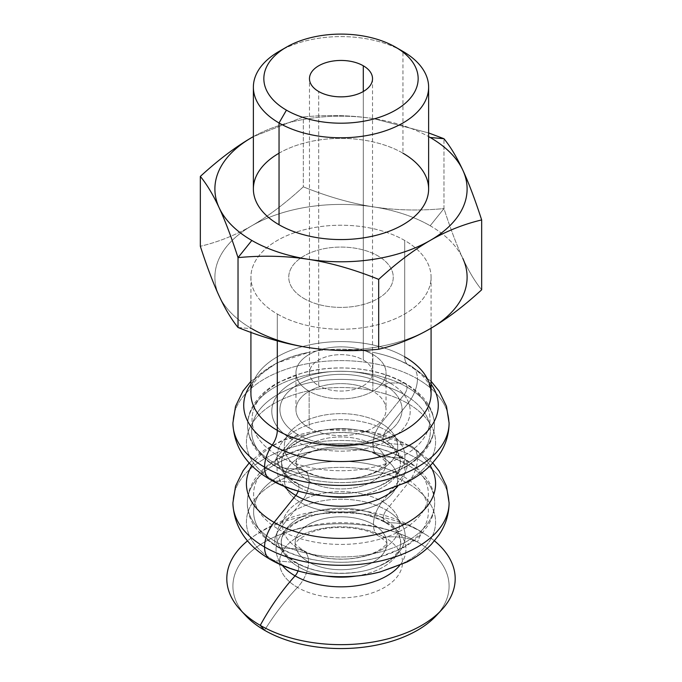 <?xml version="1.0" encoding="UTF-8"?>
<svg xmlns="http://www.w3.org/2000/svg" width="682" height="682" viewBox="0 0 682 682"><rect width="100%" height="100%" fill="white"/><g stroke="black" fill="none" stroke-linecap="round" stroke-linejoin="round"><path stroke-width="0.51" stroke-dasharray="3.41 2.56" d="M274.752 541.133A93.681 54.091 180 0 1 247.319 502.881A93.681 54.091 180 0 1 305.152 452.916A93.681 54.091 180 0 1 407.248 464.638A12.608 7.28 120 0 0 404.631 458.867A12.608 7.28 120 0 0 402.789 458.295A87.381 50.451 0 0 0 279.211 458.295A87.381 50.451 0 0 0 279.211 529.641A12.608 7.28 120 0 0 274.752 541.133A12.608 7.28 -60 0 1 279.211 529.641A87.381 50.451 0 0 0 402.789 529.641A87.381 50.451 0 0 0 402.789 458.295A12.608 7.28 -60 0 1 404.631 458.867A12.608 7.28 -60 0 1 407.248 464.638A93.681 54.091 180 0 1 434.681 502.881A93.681 54.091 180 0 1 376.848 552.855A93.681 54.091 180 0 1 274.752 541.133A93.681 54.091 0 0 0 376.848 552.855A93.681 54.091 0 0 0 434.681 502.881A93.681 54.091 0 0 0 407.248 464.638A12.608 7.28 -60 0 1 402.789 476.13L382.355 501.551A58.481 33.768 0 0 0 299.645 501.551A58.481 33.768 0 0 0 299.645 549.3A25.225 14.561 -60 0 1 303.345 550.442A25.225 14.561 -60 0 1 308.562 561.985A45.873 26.479 180 0 1 295.127 543.256A45.873 26.479 180 0 1 323.447 518.789A45.873 26.479 180 0 1 373.438 524.535A25.225 14.561 -60 0 1 382.355 501.551A25.225 14.561 120 0 0 373.438 524.535A45.873 26.479 180 0 1 386.873 543.256A45.873 26.479 180 0 1 358.553 567.722A45.873 26.479 180 0 1 308.562 561.985A25.225 14.561 120 0 0 303.345 550.442A25.225 14.561 120 0 0 299.645 549.3A58.481 33.768 0 0 0 382.355 549.3A58.481 33.768 0 0 0 382.355 501.551A58.481 33.768 180 0 1 382.355 549.3A58.481 33.768 180 0 1 299.645 549.3L279.211 547.476A87.381 50.451 0 0 0 402.789 547.476A87.381 50.451 0 0 0 402.789 476.13A87.381 50.451 180 0 1 402.789 547.476A87.381 50.451 180 0 1 279.211 547.476A12.608 7.28 -60 0 1 277.369 546.904A12.608 7.28 -60 0 1 274.752 541.133A12.608 7.28 120 0 0 277.369 546.904A12.608 7.28 120 0 0 279.211 547.476A87.381 50.451 180 0 1 279.211 476.13A87.381 50.451 180 0 1 402.789 476.13A12.608 7.28 120 0 0 407.248 464.638A93.681 54.091 0 0 0 305.152 452.916A93.681 54.091 0 0 0 247.319 502.881A93.681 54.091 0 0 0 274.752 541.133M309.176 481.33A45.012 25.984 180 0 1 295.988 462.95A45.012 25.984 180 0 1 323.78 438.944A45.012 25.984 180 0 1 372.824 444.579A23.418 13.521 -60 0 1 381.11 423.232A56.717 32.745 0 0 0 300.89 423.232A56.717 32.745 0 0 0 300.89 469.548A23.418 13.521 -60 0 1 304.325 470.606A23.418 13.521 -60 0 1 309.176 481.33A23.418 13.521 120 0 0 304.325 470.606A23.418 13.521 120 0 0 300.89 469.548A56.717 32.745 0 0 0 381.11 469.548A56.717 32.745 0 0 0 381.11 423.232A23.418 13.521 120 0 0 372.824 444.579A45.012 25.984 180 0 1 386.012 462.95A45.012 25.984 180 0 1 358.221 486.957A45.012 25.984 180 0 1 309.176 481.33A45.012 25.984 0 0 0 358.221 486.957A45.012 25.984 0 0 0 386.012 462.95A45.012 25.984 0 0 0 372.824 444.579A23.418 13.521 120 0 0 377.675 455.303A23.418 13.521 120 0 0 381.11 456.36A56.717 32.745 0 0 0 300.89 456.36A56.717 32.745 0 0 0 300.89 502.668L279.211 529.641A87.381 50.451 180 0 1 279.211 458.295A87.381 50.451 180 0 1 402.789 458.295L381.11 456.36A56.717 32.745 180 0 1 381.11 502.668A56.717 32.745 180 0 1 300.89 502.668A23.418 13.521 120 0 0 309.176 481.33A23.418 13.521 -60 0 1 300.89 502.668A56.717 32.745 180 0 1 300.89 456.36A56.717 32.745 180 0 1 381.11 456.36A23.418 13.521 -60 0 1 377.675 455.303A23.418 13.521 -60 0 1 372.824 444.579A45.012 25.984 0 0 0 323.78 438.944A45.012 25.984 0 0 0 295.988 462.95A45.012 25.984 0 0 0 309.176 481.33M274.94 463.402A93.425 53.938 180 0 1 247.575 425.261A93.425 53.938 180 0 1 305.246 375.432A93.425 53.938 180 0 1 407.06 387.12A8.107 4.68 120 0 0 405.381 383.412A8.107 4.68 120 0 0 403.915 383.028A88.975 51.372 0 0 0 278.086 383.028A88.975 51.372 0 0 0 278.086 455.678A8.107 4.68 120 0 0 274.94 463.402A8.107 4.68 -60 0 1 278.086 455.678A88.975 51.372 0 0 0 403.915 455.678A88.975 51.372 0 0 0 403.915 383.028A8.107 4.68 -60 0 1 405.381 383.412A8.107 4.68 -60 0 1 407.06 387.12A93.425 53.938 180 0 1 434.425 425.261A93.425 53.938 180 0 1 376.754 475.098A93.425 53.938 180 0 1 274.94 463.402A93.425 53.938 0 0 0 376.754 475.098A93.425 53.938 0 0 0 434.425 425.261A93.425 53.938 0 0 0 407.06 387.12A8.107 4.68 -60 0 1 404.196 394.511L381.11 423.232A56.717 32.745 180 0 1 381.11 469.548A56.717 32.745 180 0 1 300.89 469.548L277.804 467.485A89.376 51.602 0 0 0 404.196 467.485A89.376 51.602 0 0 0 404.196 394.511A89.376 51.602 180 0 1 404.196 467.485A89.376 51.602 180 0 1 277.804 467.485A8.107 4.68 -60 0 1 276.619 467.119A8.107 4.68 -60 0 1 274.94 463.402A8.107 4.68 120 0 0 276.619 467.119A8.107 4.68 120 0 0 277.804 467.485A89.376 51.602 180 0 1 277.804 394.511A89.376 51.602 180 0 1 404.196 394.511A8.107 4.68 120 0 0 407.06 387.12A93.425 53.938 0 0 0 305.246 375.432A93.425 53.938 0 0 0 247.575 425.261A93.425 53.938 0 0 0 274.94 463.402M417.435 378.894A108.097 62.412 0 0 0 299.637 365.364A108.097 62.412 0 0 0 232.903 423.019A108.097 62.412 180 0 1 299.637 365.364A108.097 62.412 180 0 1 417.435 378.894A27.024 15.601 120 0 0 411.843 366.515A27.024 15.601 -60 0 1 417.435 378.894A108.097 62.412 180 0 1 449.097 423.019A108.097 62.412 0 0 0 417.435 378.894A27.024 15.601 -60 0 1 407.879 403.514A94.585 54.611 180 0 1 407.879 480.742A94.585 54.611 180 0 1 274.121 480.742L295.8 482.677A63.929 36.905 180 0 1 295.8 430.487A63.929 36.905 180 0 1 386.2 430.487A9.011 5.2 120 0 0 383.02 438.697A59.419 34.305 0 0 0 318.264 431.254A59.419 34.305 0 0 0 281.581 462.95A59.419 34.305 0 0 0 298.98 487.212A9.011 5.2 120 0 0 297.113 483.086A9.011 5.2 120 0 0 295.8 482.677A9.011 5.2 -60 0 1 297.113 483.086A9.011 5.2 -60 0 1 298.98 487.212A59.419 34.305 0 0 0 326.473 496.215A59.419 34.305 180 0 1 298.98 487.212A9.011 5.2 -60 0 1 298.222 491.125A9.011 5.2 120 0 0 298.98 487.212A59.419 34.305 180 0 1 281.581 462.95A59.419 34.305 180 0 1 318.264 431.254A59.419 34.305 180 0 1 383.02 438.697A9.011 5.2 -60 0 1 386.2 430.487A63.929 36.905 180 0 1 386.2 482.677A63.929 36.905 180 0 1 295.8 482.677A63.929 36.905 0 0 0 386.2 482.677A63.929 36.905 0 0 0 386.2 430.487L407.879 403.514A27.024 15.601 120 0 0 417.435 378.894M250.916 384.154A97.287 56.171 180 0 1 308.571 352.415A97.287 56.171 180 0 1 373.429 352.415A97.287 56.171 180 0 1 409.788 365.654A27.024 15.601 -60 0 1 411.843 366.515A27.024 15.601 120 0 0 409.788 365.654A97.287 56.171 180 0 1 431.084 384.154A97.287 56.171 0 0 0 409.788 365.654A18.013 10.4 -60 0 1 408.424 365.075A18.013 10.4 -60 0 1 404.699 356.822A90.084 52.011 0 0 0 306.525 345.552A90.084 52.011 0 0 0 250.916 393.599A90.084 52.011 180 0 1 306.525 345.552A90.084 52.011 180 0 1 404.699 356.822A18.013 10.4 120 0 0 408.424 365.075A18.013 10.4 120 0 0 409.788 365.654A97.287 56.171 0 0 0 373.429 352.415A97.287 56.171 0 0 0 308.571 352.415A97.287 56.171 0 0 0 250.916 384.154M417.435 458.756A108.097 62.412 0 0 0 299.637 445.227A108.097 62.412 0 0 0 232.903 502.881A108.097 62.412 180 0 1 299.637 445.227A108.097 62.412 180 0 1 417.435 458.756A27.024 15.601 120 0 0 411.843 446.386A27.024 15.601 -60 0 1 417.435 458.756A108.097 62.412 180 0 1 449.097 502.881A108.097 62.412 0 0 0 417.435 458.756A27.024 15.601 -60 0 1 407.879 483.376A94.585 54.611 180 0 1 407.879 560.604A94.585 54.611 180 0 1 274.121 560.604L295.587 562.522A64.219 37.075 180 0 1 295.587 510.093A64.219 37.075 180 0 1 386.413 510.093A9.011 5.2 120 0 0 383.224 518.303A59.709 34.475 0 0 0 318.144 510.827A59.709 34.475 0 0 0 281.291 542.676A59.709 34.475 0 0 0 298.776 567.057A9.011 5.2 120 0 0 296.909 562.931A9.011 5.2 120 0 0 295.587 562.522A9.011 5.2 -60 0 1 296.909 562.931A9.011 5.2 -60 0 1 298.776 567.057A59.709 34.475 0 0 0 325.86 576.026A59.709 34.475 180 0 1 298.776 567.057A9.011 5.2 -60 0 1 298.034 570.936A9.011 5.2 120 0 0 298.776 567.057A59.709 34.475 180 0 1 281.291 542.676A59.709 34.475 180 0 1 318.144 510.827A59.709 34.475 180 0 1 383.224 518.303A9.011 5.2 -60 0 1 386.413 510.093A64.219 37.075 180 0 1 386.413 562.522A64.219 37.075 180 0 1 295.587 562.522A64.219 37.075 0 0 0 386.413 562.522A64.219 37.075 0 0 0 386.413 510.093L407.879 483.376A27.024 15.601 120 0 0 417.435 458.756M251.786 465.636A94.585 54.611 180 0 1 407.879 445.158A27.024 15.601 -60 0 1 411.843 446.386A27.024 15.601 120 0 0 407.879 445.158A94.585 54.611 180 0 1 430.214 465.636A94.585 54.611 0 0 0 407.879 445.158A94.585 54.611 0 0 0 251.786 465.636M356.14 576.026A59.709 34.475 0 0 0 400.709 542.676A59.709 34.475 0 0 0 383.224 518.303A59.709 34.475 180 0 1 400.709 542.676A59.709 34.475 180 0 1 356.14 576.026M355.527 496.215A59.419 34.305 0 0 0 400.419 462.95A59.419 34.305 0 0 0 383.02 438.697A59.419 34.305 180 0 1 400.419 462.95A59.419 34.305 180 0 1 355.527 496.215M318.707 385.722L318.707 91.524L318.707 385.722A31.525 18.201 180 0 1 309.475 372.849A31.525 18.201 180 0 1 328.937 356.038A31.525 18.201 180 0 1 363.293 359.985A31.525 18.201 180 0 1 372.525 372.849A31.525 18.201 180 0 1 353.063 389.669A31.525 18.201 180 0 1 318.707 385.722A31.525 18.201 0 0 0 363.293 385.722A31.525 18.201 0 0 0 363.293 359.985L363.293 91.524L363.293 359.985A31.525 18.201 0 0 0 318.707 359.985A31.525 18.201 0 0 0 318.707 385.722M428.628 132.93L373.642 118.642A126.11 72.812 180 0 1 428.628 136.613A126.11 72.812 0 0 0 373.642 118.642C351.264 115.207 327.82 114.644 303.311 116.963L253.372 136.605A126.11 72.812 180 0 1 373.642 118.642L428.628 132.93M238.027 327.488L251.828 328.724L238.027 327.488M430.172 225.751L443.973 208.59C450.538 228.854 456.821 245.452 462.814 258.393A126.11 72.812 0 0 0 430.172 225.751A126.11 72.812 0 0 0 373.642 206.91C396.02 210.346 419.456 210.909 443.973 208.59L430.172 225.751A126.11 72.812 180 0 1 462.814 258.393C468.807 271.291 475.09 281.76 481.663 289.799C475.09 281.76 468.807 271.291 462.814 258.393C456.821 245.452 450.538 228.854 443.973 208.59L443.973 138.727L443.973 208.59C419.456 210.909 396.02 210.346 373.642 206.91A126.11 72.812 0 0 0 251.828 225.751A126.11 72.812 0 0 0 219.186 296.082A126.11 72.812 0 0 0 251.828 328.724A126.11 72.812 180 0 1 219.186 296.082A126.11 72.812 180 0 1 251.828 225.751C268.205 216.271 285.366 203.304 303.311 186.834C327.82 196.731 351.264 203.424 373.642 206.91C351.264 203.424 327.82 196.731 303.311 186.834L303.311 116.963C327.82 114.644 351.264 115.207 373.642 118.642A126.11 72.812 0 0 0 253.372 136.613L303.311 116.963L303.311 186.834C285.366 203.304 268.205 216.271 251.828 225.751C235.443 235.188 218.283 242.033 200.338 246.279C218.283 242.033 235.443 235.188 251.828 225.751A126.11 72.812 180 0 1 373.642 206.91A126.11 72.812 180 0 1 430.172 225.751M282.97 49.283A87.628 50.596 180 0 1 402.96 51.423A87.628 50.596 0 0 0 279.032 51.423M428.628 188.974A87.628 50.596 0 0 0 402.96 153.203L402.96 51.423L402.96 153.203A87.628 50.596 0 0 0 307.463 142.231A87.628 50.596 0 0 0 253.372 188.974M292.067 439.455L278.086 455.678A88.975 51.372 180 0 1 278.086 383.028A88.975 51.372 180 0 1 403.915 383.028L389.933 382.952A69.197 39.948 0 0 0 292.067 382.952A69.197 39.948 0 0 0 292.067 439.455A18.013 10.4 -60 0 1 297.812 434.562A61.082 35.268 0 0 0 384.188 434.562A61.082 35.268 0 0 0 384.188 384.691A18.013 10.4 -60 0 1 389.933 382.952A69.197 39.948 180 0 1 389.933 439.455A69.197 39.948 180 0 1 292.067 439.455A69.197 39.948 180 0 1 292.067 382.952A69.197 39.948 180 0 1 389.933 382.952A18.013 10.4 120 0 0 384.188 384.691A61.082 35.268 0 0 0 297.812 384.691A61.082 35.268 0 0 0 297.812 434.562A18.013 10.4 120 0 0 292.067 439.455A69.197 39.948 0 0 0 389.933 439.455A69.197 39.948 0 0 0 389.933 382.952L403.915 383.028A88.975 51.372 180 0 1 403.915 455.678A88.975 51.372 180 0 1 278.086 455.678L292.067 439.455M309.151 391.238L309.151 428.015A45.038 26.001 180 0 1 295.962 409.626A45.038 26.001 180 0 1 323.762 385.603A45.038 26.001 180 0 1 372.849 391.238L372.849 354.461A45.038 26.001 0 0 0 323.762 348.826A45.038 26.001 0 0 0 295.962 372.849A45.038 26.001 0 0 0 309.151 391.238A45.038 26.001 0 0 0 358.238 396.873A45.038 26.001 0 0 0 386.038 372.849A45.038 26.001 0 0 0 372.849 354.461L372.849 391.238A45.038 26.001 180 0 1 386.038 409.626A45.038 26.001 180 0 1 358.238 433.65A45.038 26.001 180 0 1 309.151 428.015L309.151 391.238A45.038 26.001 180 0 1 309.151 354.461A45.038 26.001 180 0 1 372.849 354.461A45.038 26.001 180 0 1 372.849 391.238A45.038 26.001 180 0 1 309.151 391.238M277.301 340.864L277.301 314.01A90.084 52.011 180 0 1 250.916 277.233A90.084 52.011 180 0 1 306.525 229.186A90.084 52.011 180 0 1 404.699 240.465L404.699 356.822L404.699 240.465A90.084 52.011 180 0 1 431.084 277.233A90.084 52.011 180 0 1 375.475 325.288A90.084 52.011 180 0 1 277.301 314.01L277.301 340.864M284.334 486.402A63.929 36.905 180 0 1 303.175 439.575A63.929 36.905 180 0 1 386.2 443.223L407.879 445.158L386.2 443.223A9.011 5.2 -60 0 1 384.887 442.814A9.011 5.2 -60 0 1 383.02 438.697A9.011 5.2 120 0 0 384.887 442.814A9.011 5.2 120 0 0 386.2 443.223A63.929 36.905 0 0 0 303.175 439.575A63.929 36.905 0 0 0 284.334 486.402M421.74 532.122A154.942 89.453 120 0 0 418.424 530.033A154.942 89.453 120 0 0 386.924 522.838A64.943 37.493 180 0 1 399.669 565.438A64.943 37.493 0 0 0 386.924 522.838A9.011 5.2 -60 0 1 385.091 522.421A9.011 5.2 -60 0 1 383.224 518.303A9.011 5.2 120 0 0 385.091 522.421A9.011 5.2 120 0 0 386.924 522.838A64.943 37.493 0 0 0 303.567 518.712A64.943 37.493 0 0 0 282.331 565.438A64.943 37.493 180 0 1 303.567 518.712A64.943 37.493 180 0 1 386.924 522.838A154.942 89.453 -60 0 1 418.424 530.033A154.942 89.453 -60 0 1 421.74 532.122A114.192 65.924 180 0 1 434.485 540.877A114.192 65.924 0 0 0 427.998 536.035A114.192 65.924 0 0 0 421.74 532.122L417.435 542.019L421.74 532.122A114.192 65.924 0 0 0 254.002 536.035A114.192 65.924 0 0 0 247.515 540.877A114.192 65.924 180 0 1 421.74 532.122M436.139 615.778A108.097 62.412 0 0 0 417.435 542.019A108.097 62.412 180 0 1 438.662 612.905M384.495 537.194A162.145 93.613 -60 0 1 417.435 542.019A162.145 93.613 120 0 0 384.495 537.194A61.516 35.515 180 0 1 384.495 587.424A61.516 35.515 180 0 1 297.505 587.424A61.516 35.515 0 0 0 384.495 587.424A61.516 35.515 0 0 0 384.495 537.194A25.225 14.561 -60 0 1 378.655 536.078A25.225 14.561 120 0 0 384.495 537.194A61.516 35.515 0 0 0 297.505 537.194A61.516 35.515 0 0 0 297.505 587.424A25.225 14.561 120 0 0 308.562 561.985A45.873 26.479 0 0 0 358.553 567.722A45.873 26.479 0 0 0 386.873 543.256A45.873 26.479 0 0 0 373.438 524.535A25.225 14.561 120 0 0 378.655 536.078A25.225 14.561 -60 0 1 373.438 524.535A45.873 26.479 0 0 0 323.447 518.789A45.873 26.479 0 0 0 295.127 543.256A45.873 26.479 0 0 0 308.562 561.985A25.225 14.561 -60 0 1 297.505 587.424A61.516 35.515 180 0 1 297.505 537.194A61.516 35.515 180 0 1 384.495 537.194M264.565 630.279A162.145 93.613 -60 0 1 297.505 587.424A162.145 93.613 120 0 0 264.565 630.279M270.157 479.523A27.024 15.601 120 0 0 274.121 480.742A94.585 54.611 0 0 0 407.879 480.742A94.585 54.611 0 0 0 407.879 403.514A94.585 54.611 0 0 0 274.121 403.514A94.585 54.611 0 0 0 274.121 480.742A94.585 54.611 180 0 1 274.121 403.514A94.585 54.611 180 0 1 407.879 403.514L386.2 430.487A63.929 36.905 0 0 0 295.8 430.487A63.929 36.905 0 0 0 295.8 482.677L274.121 480.742M397.666 486.402A63.929 36.905 0 0 0 386.2 443.223A63.929 36.905 180 0 1 397.666 486.402M270.157 559.385A27.024 15.601 120 0 0 274.121 560.604A94.585 54.611 0 0 0 407.879 560.604A94.585 54.611 0 0 0 407.879 483.376A94.585 54.611 0 0 0 274.121 483.376A94.585 54.611 0 0 0 274.121 560.604A94.585 54.611 180 0 1 274.121 483.376A94.585 54.611 180 0 1 407.879 483.376L386.413 510.093A64.219 37.075 0 0 0 295.587 510.093A64.219 37.075 0 0 0 295.587 562.522L274.121 560.604M243.338 612.905A108.097 62.412 180 0 1 274.693 536.862A108.097 62.412 180 0 1 407.307 536.862A108.097 62.412 180 0 1 417.435 542.019A108.097 62.412 0 0 0 276.449 536.095A108.097 62.412 0 0 0 245.861 615.778M431.084 381.281L411.843 366.515C400.428 360.002 387.623 355.296 373.429 352.415C387.112 355.271 398.782 359.491 408.424 365.075L416.293 370.283C423.394 375.961 427.836 381.298 429.617 386.293L431.084 393.599A90.084 52.011 0 0 0 404.699 356.822M277.804 467.485L300.89 469.548A56.717 32.745 180 0 1 300.89 423.232A56.717 32.745 180 0 1 381.11 423.232L404.196 394.511A89.376 51.602 0 0 0 277.804 394.511A89.376 51.602 0 0 0 277.804 467.485M279.211 529.641L300.89 502.668A56.717 32.745 0 0 0 381.11 502.668A56.717 32.745 0 0 0 381.11 456.36L402.789 458.295A87.381 50.451 180 0 1 402.789 529.641A87.381 50.451 180 0 1 279.211 529.641M279.211 547.476L299.645 549.3A58.481 33.768 180 0 1 299.645 501.551A58.481 33.768 180 0 1 382.355 501.551L402.789 476.13A87.381 50.451 0 0 0 279.211 476.13A87.381 50.451 0 0 0 279.211 547.476M308.358 347.564A126.11 72.812 0 0 0 430.172 328.724A126.11 72.812 180 0 1 308.358 347.564M304.053 298.563A52.25 30.161 0 0 0 377.947 298.563A52.25 30.161 0 0 0 377.947 255.903A52.25 30.161 0 0 0 304.053 255.903A52.25 30.161 0 0 0 304.053 298.563A52.25 30.161 180 0 1 304.053 255.903A52.25 30.161 180 0 1 377.947 255.903A52.25 30.161 180 0 1 377.947 298.563A52.25 30.161 180 0 1 304.053 298.563M279.04 153.203A87.628 50.596 180 0 1 402.96 153.203M384.188 384.691A61.082 35.268 180 0 1 384.188 434.562A61.082 35.268 180 0 1 297.812 434.562A61.082 35.268 180 0 1 297.812 384.691A61.082 35.268 180 0 1 384.188 384.691M309.151 428.015A45.038 26.001 0 0 0 372.849 428.015A45.038 26.001 0 0 0 372.849 391.238A45.038 26.001 0 0 0 309.151 391.238A45.038 26.001 0 0 0 309.151 428.015M277.301 314.01A90.084 52.011 0 0 0 404.699 314.01A90.084 52.011 0 0 0 404.699 240.465A90.084 52.011 0 0 0 277.301 240.465A90.084 52.011 0 0 0 277.301 314.01M247.319 502.881C247.378 494.629 249.774 486.871 254.497 479.599L260.123 472.379C265.341 466.761 271.734 461.893 279.313 457.775L303.984 448.142C337.096 439.165 378.271 443.351 404.631 458.867C424.809 471.441 434.835 486.113 434.681 502.881C434.622 511.133 432.226 518.891 427.503 526.163L421.877 533.384C416.659 539.01 410.266 543.878 402.687 547.996L378.016 557.62C344.904 566.597 303.729 562.411 277.369 546.904C257.191 534.33 247.165 519.65 247.319 502.881M295.988 462.95L295.988 462.882C296.252 462.405 294.471 464.212 304.325 470.606C315.127 476.624 329.048 479.096 340.446 479.037C349.934 479.284 364.094 477.34 375.211 471.927C382.747 467.392 386.344 464.374 386.012 462.882L386.012 463.018C385.748 463.504 387.529 461.688 377.675 455.303C366.873 449.285 352.952 446.804 341.554 446.863C332.066 446.616 317.906 448.56 306.789 453.982C299.253 458.517 295.656 461.526 295.988 463.018L295.988 462.95M247.575 425.261C247.626 417.265 250.089 409.694 254.974 402.568L260.2 396.114C265.127 390.922 271.189 386.353 278.375 382.423L302.586 372.858C336.235 363.463 378.8 367.709 405.381 383.412C424.451 394.869 434.136 408.825 434.425 425.261C434.374 433.3 431.885 440.896 426.966 448.057L421.74 454.485C416.779 459.694 410.683 464.263 403.446 468.202L378.638 477.877C345.101 487.016 302.996 482.694 276.619 467.119C257.617 455.755 247.933 441.8 247.575 425.261M250.916 381.281L276.346 363.216L308.571 352.415C267.796 359.593 247.728 385.373 250.916 393.599M281.581 462.95L282.74 468.619C284.513 473.478 289.313 478.304 297.113 483.086C314.393 492.43 334.998 495.388 358.945 491.952C386.012 487.732 401.843 472.072 400.419 462.95L399.26 457.29C397.487 452.43 392.687 447.605 384.887 442.814C367.607 433.471 347.002 430.513 323.055 433.957C295.988 438.168 280.157 453.837 281.581 462.95M249.22 462.95L264.062 450.197L282.229 440.376L325.348 429.788L371.264 431.851L411.843 446.386L432.78 462.95M281.291 542.676L282.45 548.379C284.249 553.273 289.066 558.123 296.909 562.931C314.274 572.326 334.973 575.293 359.03 571.84C386.208 567.603 402.133 551.874 400.709 542.676L399.558 536.998C397.768 532.105 392.951 527.246 385.091 522.421C367.76 513.052 347.087 510.076 323.072 513.503C295.835 517.715 279.859 533.469 281.291 542.676M295.127 543.256L295.11 543.008C296.338 543.315 291.453 541.977 303.345 550.442C314.342 556.572 328.698 559.146 340.429 559.078C350.198 559.342 364.793 557.322 376.149 551.781C386.634 546.316 387.487 541.84 386.89 543.008L386.89 543.511C385.671 543.204 390.522 544.5 378.655 536.078C364.273 526.76 330.523 524.288 311.06 532.48L299.449 538.669L295.127 543.256M372.525 78.652L372.525 372.849M295.962 409.626L295.962 372.849M250.916 277.233L250.916 332.398M254.002 536.035C302.177 502.77 368.067 500.418 418.424 530.033L427.998 536.035M274.693 536.862C318.895 517.97 363.105 517.97 407.307 536.862M431.084 328.195L431.084 277.233M386.038 372.849L386.038 409.626M309.475 372.849L309.475 78.652"/><path stroke-width="1.02" d="M274.121 480.742A27.024 15.601 -60 0 1 270.157 479.523C246.347 465.618 233.926 446.787 232.903 423.019A108.097 62.412 0 0 0 264.565 467.153A27.024 15.601 -60 0 1 272.212 445.082A97.287 56.171 180 0 1 250.916 384.154A97.287 56.171 0 0 0 272.212 445.082A27.024 15.601 120 0 0 264.565 467.153A108.097 62.412 0 0 0 382.363 480.682A108.097 62.412 0 0 0 449.097 423.019A108.097 62.412 180 0 1 382.363 480.682A108.097 62.412 180 0 1 264.565 467.153A27.024 15.601 120 0 0 270.157 479.523A27.024 15.601 -60 0 1 264.565 467.153A108.097 62.412 180 0 1 232.903 423.019L235.52 406.336L242.98 391.033L250.916 381.281M274.121 560.604A27.024 15.601 -60 0 1 270.157 559.385C246.347 545.481 233.926 526.649 232.903 502.881A108.097 62.412 0 0 0 264.565 547.015A27.024 15.601 -60 0 1 274.121 522.386A94.585 54.611 180 0 1 251.786 465.636A94.585 54.611 0 0 0 274.121 522.386A27.024 15.601 120 0 0 264.565 547.015A108.097 62.412 0 0 0 382.363 560.544A108.097 62.412 0 0 0 449.097 502.881A108.097 62.412 180 0 1 382.363 560.544A108.097 62.412 180 0 1 264.565 547.015A27.024 15.601 120 0 0 270.157 559.385A27.024 15.601 -60 0 1 264.565 547.015A108.097 62.412 180 0 1 232.903 502.881L235.563 486.061L243.15 470.64L249.22 462.95M325.86 576.026A59.709 34.475 0 0 0 356.14 576.026A59.709 34.475 180 0 1 325.86 576.026M430.214 465.636A94.585 54.611 180 0 1 391.4 529.982A94.585 54.611 180 0 1 274.121 522.386L295.8 495.422A63.929 36.905 180 0 1 284.334 486.402A63.929 36.905 0 0 0 295.8 495.422A63.929 36.905 0 0 0 397.666 486.402A63.929 36.905 180 0 1 295.8 495.422A9.011 5.2 120 0 0 298.222 491.125A9.011 5.2 -60 0 1 295.8 495.422L274.121 522.386A94.585 54.611 0 0 0 391.4 529.982A94.585 54.611 0 0 0 430.214 465.636M326.473 496.215A59.419 34.305 0 0 0 355.527 496.215A59.419 34.305 180 0 1 326.473 496.215M431.084 384.154A97.287 56.171 180 0 1 394.835 452.157A97.287 56.171 180 0 1 272.212 445.082A97.287 56.171 0 0 0 394.835 452.157A97.287 56.171 0 0 0 431.084 384.154M318.707 91.524A31.525 18.201 0 0 0 353.063 95.463A31.525 18.201 0 0 0 372.525 78.652A31.525 18.201 0 0 0 363.293 65.779L363.293 91.524L363.293 65.779A31.525 18.201 0 0 0 328.937 61.832A31.525 18.201 0 0 0 309.475 78.652A31.525 18.201 0 0 0 318.707 91.524A31.525 18.201 180 0 1 318.707 65.779A31.525 18.201 180 0 1 363.293 65.779A31.525 18.201 180 0 1 363.293 91.524A31.525 18.201 180 0 1 318.707 91.524M430.172 137.491L443.973 138.727L428.628 132.93L443.973 138.727L430.172 137.491A126.11 72.812 180 0 1 462.814 170.133C456.821 157.235 450.538 146.766 443.973 138.727C450.538 146.766 456.821 157.235 462.814 170.133A126.11 72.812 180 0 1 430.172 240.456C446.557 231.028 463.717 224.182 481.663 219.936C475.09 199.673 468.807 183.066 462.814 170.133C468.807 183.066 475.09 199.673 481.663 219.936C463.717 224.182 446.557 231.028 430.172 240.456A126.11 72.812 180 0 1 308.358 259.305A126.11 72.812 180 0 1 251.828 240.456A126.11 72.812 180 0 1 219.186 207.822C225.179 220.755 231.462 237.362 238.027 257.625L251.828 240.456L238.027 257.625C262.544 255.307 285.98 255.861 308.358 259.305C330.736 262.783 354.18 269.475 378.689 279.381C396.634 262.911 413.795 249.936 430.172 240.456C413.795 249.936 396.634 262.911 378.689 279.381L378.689 349.252C396.634 344.998 413.795 338.161 430.172 328.724C446.557 319.244 463.717 306.269 481.663 289.799L481.663 219.936L481.663 289.799C463.717 306.269 446.557 319.244 430.172 328.724C413.795 338.161 396.634 344.998 378.689 349.252L378.689 279.381C354.18 269.475 330.736 262.783 308.358 259.305C285.98 255.861 262.544 255.307 238.027 257.625L238.027 327.488C231.462 319.449 225.179 308.98 219.186 296.082C225.179 308.98 231.462 319.449 238.027 327.488C262.544 337.394 285.98 344.086 308.358 347.564C285.98 344.086 262.544 337.394 238.027 327.488L238.027 257.625C231.462 237.362 225.179 220.755 219.186 207.822A126.11 72.812 180 0 1 251.828 137.491C235.443 146.971 218.283 159.946 200.338 176.416C206.91 184.455 213.193 194.924 219.186 207.822C213.193 194.924 206.91 184.455 200.338 176.416L200.338 246.279C206.91 266.543 213.193 283.141 219.186 296.082C213.193 283.141 206.91 266.543 200.338 246.279L200.338 176.416C218.283 159.946 235.443 146.971 251.828 137.491A126.11 72.812 180 0 1 253.372 136.613L251.828 137.491L253.372 136.605A126.11 72.812 0 0 0 251.828 137.491A126.11 72.812 0 0 0 219.186 207.822A126.11 72.812 0 0 0 251.828 240.456A126.11 72.812 0 0 0 308.358 259.305A126.11 72.812 0 0 0 430.172 240.456A126.11 72.812 0 0 0 462.814 170.133A126.11 72.812 0 0 0 430.172 137.491A126.11 72.812 0 0 0 428.628 136.613A126.11 72.812 180 0 1 430.172 137.491M251.828 328.724A126.11 72.812 0 0 0 308.358 347.564C330.736 351.008 354.18 351.571 378.689 349.252C354.18 351.571 330.736 351.008 308.358 347.564A126.11 72.812 180 0 1 251.828 328.724M286.44 47.152L279.032 51.423A87.628 50.596 0 0 0 279.04 122.973L286.44 110.152A77.16 44.552 180 0 1 286.44 47.152A77.16 44.552 180 0 1 395.56 47.152L402.96 51.423A87.628 50.596 180 0 1 428.628 87.194A87.628 50.596 180 0 1 374.537 133.936A87.628 50.596 180 0 1 279.04 122.973A87.628 50.596 180 0 1 253.372 87.194A87.628 50.596 180 0 1 282.97 49.283M253.372 87.194L253.372 188.974A87.628 50.596 0 0 0 279.04 224.753L279.04 122.973L279.04 224.753A87.628 50.596 0 0 0 374.537 235.716A87.628 50.596 0 0 0 428.628 188.974L428.628 87.194M277.301 430.376L277.301 340.864L277.301 430.376A18.013 10.4 -60 0 1 272.212 445.082A18.013 10.4 120 0 0 277.301 430.376A90.084 52.011 180 0 1 250.916 393.599A90.084 52.011 0 0 0 277.301 430.376A90.084 52.011 0 0 0 375.475 441.646A90.084 52.011 0 0 0 431.084 393.599A90.084 52.011 180 0 1 375.475 441.646A90.084 52.011 180 0 1 277.301 430.376M404.699 356.822A90.084 52.011 180 0 1 431.084 393.599L431.084 328.195M438.662 612.905A108.097 62.412 180 0 1 264.565 630.279L260.26 625.36A154.942 89.453 -60 0 1 295.076 575.864A64.943 37.493 180 0 1 282.331 565.438A64.943 37.493 0 0 0 295.076 575.864A9.011 5.2 120 0 0 298.034 570.936A9.011 5.2 -60 0 1 295.076 575.864A64.943 37.493 0 0 0 399.669 565.438A64.943 37.493 180 0 1 295.076 575.864A154.942 89.453 120 0 0 260.26 625.36A114.192 65.924 0 0 0 414.434 629.222A114.192 65.924 0 0 0 434.485 540.877A114.192 65.924 180 0 1 441.501 610.032A114.192 65.924 180 0 1 260.26 625.36L264.565 630.279A108.097 62.412 0 0 0 436.139 615.778L441.501 610.032M240.499 610.032A114.192 65.924 180 0 1 247.515 540.877A114.192 65.924 0 0 0 260.26 625.36A114.192 65.924 180 0 1 240.499 610.032L245.861 615.778A108.097 62.412 0 0 0 264.565 630.279A108.097 62.412 180 0 1 243.338 612.905M286.44 110.152L279.04 122.973A87.628 50.596 0 0 0 402.96 122.973A87.628 50.596 0 0 0 402.968 51.423A87.628 50.596 0 0 0 402.96 51.423L395.56 47.152A77.16 44.552 180 0 1 395.56 110.152A77.16 44.552 180 0 1 286.44 110.152A77.16 44.552 0 0 0 395.56 110.152A77.16 44.552 0 0 0 395.56 47.152A77.16 44.552 0 0 0 286.44 47.152A77.16 44.552 0 0 0 286.44 110.152M430.172 328.724A126.11 72.812 0 0 0 462.814 258.393A126.11 72.812 180 0 1 430.172 328.724M402.96 153.203A87.628 50.596 180 0 1 402.96 224.753A87.628 50.596 180 0 1 279.04 224.753A87.628 50.596 180 0 1 279.04 153.203M270.157 559.385C299.892 576.742 343.771 581.32 380.275 571.925L406.864 562.087C416.344 557.296 424.511 551.38 431.365 544.33L438.85 535.123C445.542 525.311 448.961 514.56 449.097 502.881L446.505 486.275L439.106 471.015L432.78 462.95M270.157 479.523C299.892 496.88 343.771 501.458 380.275 492.063L406.864 482.217C416.344 477.434 424.511 471.509 431.365 464.468L438.85 455.261C445.542 445.448 448.961 434.698 449.097 423.019L446.48 406.336L439.02 391.033L431.084 381.281M250.916 332.398L250.916 393.599M402.968 51.423L395.56 47.152"/></g></svg>
